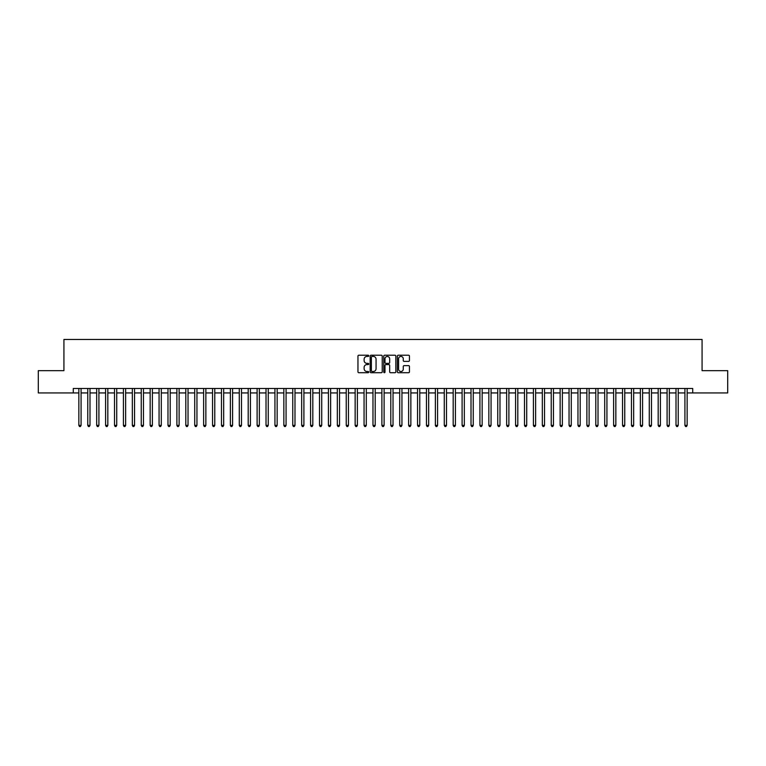 <?xml version="1.0" encoding="UTF-8"?>
<svg xmlns="http://www.w3.org/2000/svg" width="766" height="766" viewBox="0 0 766 766"><rect width="100%" height="100%" fill="white"/><g stroke="black" fill="none" stroke-linecap="round" stroke-linejoin="round"><path stroke-width="1.15" d="M368.743 355.836A0.613 0.613 0 0 0 368.13 355.223L358.833 355.223A0.871 0.871 0 0 0 357.961 356.094L357.961 371.845A0.871 0.871 0 0 0 358.833 372.716L368.13 372.716A0.613 0.613 0 0 0 368.743 372.104A0.613 0.613 0 0 0 368.13 371.491L366.924 371.491A2.796 2.796 0 0 1 364.128 368.695L364.128 367.383A2.796 2.796 0 0 1 366.924 364.587L368.13 364.587A0.613 0.613 0 0 0 368.743 363.974A0.613 0.613 0 0 0 368.13 363.362L366.924 363.362A2.796 2.796 0 0 1 364.128 360.556L364.128 359.244A2.796 2.796 0 0 1 366.924 356.449L368.13 356.449A0.613 0.613 0 0 0 368.743 355.836M408.565 361.389A0.871 0.871 0 0 0 409.446 360.518L409.446 356.094A0.871 0.871 0 0 0 408.565 355.223L398.243 355.223A0.871 0.871 0 0 0 397.372 356.094L397.372 371.845A0.871 0.871 0 0 0 398.243 372.716L408.565 372.716A0.871 0.871 0 0 0 409.446 371.845L409.446 366.512A0.871 0.871 0 0 0 408.565 365.631L404.151 365.631A0.871 0.871 0 0 0 403.27 366.512L403.27 369.155A2.336 2.336 0 0 1 400.934 371.491A2.336 2.336 0 0 1 398.598 369.155L398.598 358.785A2.336 2.336 0 0 1 400.934 356.449A2.336 2.336 0 0 1 403.27 358.785L403.27 360.518A0.871 0.871 0 0 0 404.151 361.389L408.565 361.389M73.287 392.939L38.3 392.939L38.3 370.658L63.923 370.658L63.923 339.462L702.077 339.462L702.077 370.658L727.7 370.658L727.7 392.939L692.713 392.939L692.713 388.477L73.287 388.477L73.287 392.939L78.85 392.939M382.234 356.094A0.871 0.871 0 0 0 381.363 355.223L371.041 355.223A0.871 0.871 0 0 0 370.16 356.094L370.16 371.845A0.871 0.871 0 0 0 371.041 372.716L381.363 372.716A0.871 0.871 0 0 0 382.234 371.845L382.234 356.094M384.637 355.223L394.959 355.223A0.871 0.871 0 0 1 395.84 356.094L395.84 371.845A0.871 0.871 0 0 1 394.959 372.716L390.545 372.716A0.871 0.871 0 0 1 389.674 371.845L389.674 365.459A0.871 0.871 0 0 0 388.793 364.587L385.863 364.587A0.871 0.871 0 0 0 384.992 365.459L384.992 372.104A0.613 0.613 0 0 1 384.379 372.716A0.613 0.613 0 0 1 383.766 372.104L383.766 356.094A0.871 0.871 0 0 1 384.637 355.223M81.081 392.939L87.764 392.939M89.995 392.939L96.679 392.939M98.91 392.939L105.593 392.939M107.824 392.939L114.507 392.939M116.729 392.939L123.412 392.939M125.643 392.939L132.326 392.939M134.557 392.939L141.241 392.939M143.472 392.939L150.155 392.939M152.386 392.939L159.069 392.939M161.3 392.939L167.984 392.939M170.205 392.939L176.889 392.939M179.12 392.939L185.803 392.939M188.034 392.939L194.717 392.939M196.948 392.939L203.632 392.939M205.863 392.939L212.546 392.939M214.777 392.939L221.46 392.939M223.682 392.939L230.365 392.939M232.596 392.939L239.279 392.939M241.51 392.939L248.194 392.939M250.425 392.939L257.108 392.939M259.339 392.939L266.022 392.939M268.253 392.939L274.937 392.939M277.158 392.939L283.841 392.939M286.072 392.939L292.756 392.939M294.987 392.939L301.67 392.939M303.901 392.939L310.584 392.939M312.815 392.939L319.499 392.939M321.73 392.939L328.413 392.939M330.634 392.939L337.318 392.939M339.549 392.939L346.232 392.939M348.463 392.939L355.146 392.939M357.377 392.939L364.061 392.939M366.292 392.939L372.975 392.939M375.206 392.939L381.889 392.939M384.111 392.939L390.794 392.939M393.025 392.939L399.708 392.939M401.939 392.939L408.623 392.939M410.854 392.939L417.537 392.939M419.768 392.939L426.451 392.939M428.682 392.939L435.366 392.939M437.587 392.939L444.27 392.939M446.501 392.939L453.185 392.939M455.416 392.939L462.099 392.939M464.33 392.939L471.013 392.939M473.244 392.939L479.928 392.939M482.159 392.939L488.842 392.939M491.063 392.939L497.747 392.939M499.978 392.939L506.661 392.939M508.892 392.939L515.575 392.939M517.806 392.939L524.49 392.939M526.721 392.939L533.404 392.939M535.635 392.939L542.318 392.939M544.54 392.939L551.223 392.939M553.454 392.939L560.138 392.939M562.368 392.939L569.052 392.939M571.283 392.939L577.966 392.939M580.197 392.939L586.88 392.939M589.111 392.939L595.795 392.939M598.016 392.939L604.7 392.939M606.931 392.939L613.614 392.939M615.845 392.939L622.528 392.939M624.759 392.939L631.443 392.939M633.673 392.939L640.357 392.939M642.588 392.939L649.271 392.939M651.493 392.939L658.176 392.939M660.407 392.939L667.09 392.939M669.321 392.939L676.005 392.939M678.236 392.939L684.919 392.939M687.15 392.939L692.713 392.939M371.998 356.449A0.613 0.613 0 0 0 371.386 357.061L371.386 370.878A0.613 0.613 0 0 0 371.998 371.491L373.272 371.491A2.796 2.796 0 0 0 376.068 368.695L376.068 359.244A2.796 2.796 0 0 0 373.272 356.449L371.998 356.449M389.674 358.833A2.336 2.336 0 0 0 387.328 356.487A2.336 2.336 0 0 0 384.992 358.833L384.992 362.481A0.871 0.871 0 0 0 385.863 363.362L388.793 363.362A0.871 0.871 0 0 0 389.674 362.481L389.674 358.833M81.081 388.477L81.081 425.379L78.85 425.379L78.85 388.477M81.081 425.379L80.411 426.538L79.52 426.538L78.85 425.379M89.995 388.477L89.995 425.379L87.764 425.379L87.764 388.477M89.995 425.379L89.325 426.538L88.435 426.538L87.764 425.379M98.91 388.477L98.91 425.379L96.679 425.379L96.679 388.477M98.91 425.379L98.239 426.538L97.349 426.538L96.679 425.379M107.824 388.477L107.824 425.379L105.593 425.379L105.593 388.477M107.824 425.379L107.154 426.538L106.263 426.538L105.593 425.379M116.729 388.477L116.729 425.379L114.507 425.379L114.507 388.477M116.729 425.379L116.068 426.538L115.168 426.538L114.507 425.379M125.643 388.477L125.643 425.379L123.412 425.379L123.412 388.477M125.643 425.379L124.973 426.538L124.082 426.538L123.412 425.379M134.557 388.477L134.557 425.379L132.326 425.379L132.326 388.477M134.557 425.379L133.887 426.538L132.997 426.538L132.326 425.379M143.472 388.477L143.472 425.379L141.241 425.379L141.241 388.477M143.472 425.379L142.802 426.538L141.911 426.538L141.241 425.379M152.386 388.477L152.386 425.379L150.155 425.379L150.155 388.477M152.386 425.379L151.716 426.538L150.825 426.538L150.155 425.379M161.3 388.477L161.3 425.379L159.069 425.379L159.069 388.477M161.3 425.379L160.63 426.538L159.74 426.538L159.069 425.379M170.205 388.477L170.205 425.379L167.984 425.379L167.984 388.477M170.205 425.379L169.545 426.538L168.644 426.538L167.984 425.379M179.12 388.477L179.12 425.379L176.889 425.379L176.889 388.477M179.12 425.379L178.449 426.538L177.559 426.538L176.889 425.379M188.034 388.477L188.034 425.379L185.803 425.379L185.803 388.477M188.034 425.379L187.364 426.538L186.473 426.538L185.803 425.379M196.948 388.477L196.948 425.379L194.717 425.379L194.717 388.477M196.948 425.379L196.278 426.538L195.387 426.538L194.717 425.379M205.863 388.477L205.863 425.379L203.632 425.379L203.632 388.477M205.863 425.379L205.192 426.538L204.302 426.538L203.632 425.379M214.777 388.477L214.777 425.379L212.546 425.379L212.546 388.477M214.777 425.379L214.107 426.538L213.216 426.538L212.546 425.379M223.682 388.477L223.682 425.379L221.46 425.379L221.46 388.477M223.682 425.379L223.021 426.538L222.121 426.538L221.46 425.379M232.596 388.477L232.596 425.379L230.365 425.379L230.365 388.477M232.596 425.379L231.926 426.538L231.035 426.538L230.365 425.379M241.51 388.477L241.51 425.379L239.279 425.379L239.279 388.477M241.51 425.379L240.84 426.538L239.95 426.538L239.279 425.379M250.425 388.477L250.425 425.379L248.194 425.379L248.194 388.477M250.425 425.379L249.754 426.538L248.864 426.538L248.194 425.379M259.339 388.477L259.339 425.379L257.108 425.379L257.108 388.477M259.339 425.379L258.669 426.538L257.778 426.538L257.108 425.379M268.253 388.477L268.253 425.379L266.022 425.379L266.022 388.477M268.253 425.379L267.583 426.538L266.692 426.538L266.022 425.379M277.158 388.477L277.158 425.379L274.937 425.379L274.937 388.477M277.158 425.379L276.497 426.538L275.597 426.538L274.937 425.379M286.072 388.477L286.072 425.379L283.841 425.379L283.841 388.477M286.072 425.379L285.402 426.538L284.512 426.538L283.841 425.379M294.987 388.477L294.987 425.379L292.756 425.379L292.756 388.477M294.987 425.379L294.316 426.538L293.426 426.538L292.756 425.379M303.901 388.477L303.901 425.379L301.67 425.379L301.67 388.477M303.901 425.379L303.231 426.538L302.34 426.538L301.67 425.379M312.815 388.477L312.815 425.379L310.584 425.379L310.584 388.477M312.815 425.379L312.145 426.538L311.255 426.538L310.584 425.379M321.73 388.477L321.73 425.379L319.499 425.379L319.499 388.477M321.73 425.379L321.059 426.538L320.169 426.538L319.499 425.379M330.634 388.477L330.634 425.379L328.413 425.379L328.413 388.477M330.634 425.379L329.974 426.538L329.074 426.538L328.413 425.379M339.549 388.477L339.549 425.379L337.318 425.379L337.318 388.477M339.549 425.379L338.878 426.538L337.988 426.538L337.318 425.379M348.463 388.477L348.463 425.379L346.232 425.379L346.232 388.477M348.463 425.379L347.793 426.538L346.902 426.538L346.232 425.379M357.377 388.477L357.377 425.379L355.146 425.379L355.146 388.477M357.377 425.379L356.707 426.538L355.817 426.538L355.146 425.379M366.292 388.477L366.292 425.379L364.061 425.379L364.061 388.477M366.292 425.379L365.621 426.538L364.731 426.538L364.061 425.379M375.206 388.477L375.206 425.379L372.975 425.379L372.975 388.477M375.206 425.379L374.536 426.538L373.645 426.538L372.975 425.379M384.111 388.477L384.111 425.379L381.889 425.379L381.889 388.477M384.111 425.379L383.45 426.538L382.55 426.538L381.889 425.379M393.025 388.477L393.025 425.379L390.794 425.379L390.794 388.477M393.025 425.379L392.355 426.538L391.464 426.538L390.794 425.379M401.939 388.477L401.939 425.379L399.708 425.379L399.708 388.477M401.939 425.379L401.269 426.538L400.379 426.538L399.708 425.379M410.854 388.477L410.854 425.379L408.623 425.379L408.623 388.477M410.854 425.379L410.183 426.538L409.293 426.538L408.623 425.379M419.768 388.477L419.768 425.379L417.537 425.379L417.537 388.477M419.768 425.379L419.098 426.538L418.207 426.538L417.537 425.379M428.682 388.477L428.682 425.379L426.451 425.379L426.451 388.477M428.682 425.379L428.012 426.538L427.122 426.538L426.451 425.379M437.587 388.477L437.587 425.379L435.366 425.379L435.366 388.477M437.587 425.379L436.926 426.538L436.026 426.538L435.366 425.379M446.501 388.477L446.501 425.379L444.27 425.379L444.27 388.477M446.501 425.379L445.831 426.538L444.941 426.538L444.27 425.379M455.416 388.477L455.416 425.379L453.185 425.379L453.185 388.477M455.416 425.379L454.745 426.538L453.855 426.538L453.185 425.379M464.33 388.477L464.33 425.379L462.099 425.379L462.099 388.477M464.33 425.379L463.66 426.538L462.769 426.538L462.099 425.379M473.244 388.477L473.244 425.379L471.013 425.379L471.013 388.477M473.244 425.379L472.574 426.538L471.684 426.538L471.013 425.379M482.159 388.477L482.159 425.379L479.928 425.379L479.928 388.477M482.159 425.379L481.488 426.538L480.598 426.538L479.928 425.379M491.063 388.477L491.063 425.379L488.842 425.379L488.842 388.477M491.063 425.379L490.403 426.538L489.503 426.538L488.842 425.379M499.978 388.477L499.978 425.379L497.747 425.379L497.747 388.477M499.978 425.379L499.308 426.538L498.417 426.538L497.747 425.379M508.892 388.477L508.892 425.379L506.661 425.379L506.661 388.477M508.892 425.379L508.222 426.538L507.331 426.538L506.661 425.379M517.806 388.477L517.806 425.379L515.575 425.379L515.575 388.477M517.806 425.379L517.136 426.538L516.246 426.538L515.575 425.379M526.721 388.477L526.721 425.379L524.49 425.379L524.49 388.477M526.721 425.379L526.05 426.538L525.16 426.538L524.49 425.379M535.635 388.477L535.635 425.379L533.404 425.379L533.404 388.477M535.635 425.379L534.965 426.538L534.074 426.538L533.404 425.379M544.54 388.477L544.54 425.379L542.318 425.379L542.318 388.477M544.54 425.379L543.879 426.538L542.979 426.538L542.318 425.379M553.454 388.477L553.454 425.379L551.223 425.379L551.223 388.477M553.454 425.379L552.784 426.538L551.893 426.538L551.223 425.379M562.368 388.477L562.368 425.379L560.138 425.379L560.138 388.477M562.368 425.379L561.698 426.538L560.808 426.538L560.138 425.379M571.283 388.477L571.283 425.379L569.052 425.379L569.052 388.477M571.283 425.379L570.613 426.538L569.722 426.538L569.052 425.379M580.197 388.477L580.197 425.379L577.966 425.379L577.966 388.477M580.197 425.379L579.527 426.538L578.636 426.538L577.966 425.379M589.111 388.477L589.111 425.379L586.88 425.379L586.88 388.477M589.111 425.379L588.441 426.538L587.551 426.538L586.88 425.379M598.016 388.477L598.016 425.379L595.795 425.379L595.795 388.477M598.016 425.379L597.356 426.538L596.455 426.538L595.795 425.379M606.931 388.477L606.931 425.379L604.7 425.379L604.7 388.477M606.931 425.379L606.26 426.538L605.37 426.538L604.7 425.379M615.845 388.477L615.845 425.379L613.614 425.379L613.614 388.477M615.845 425.379L615.175 426.538L614.284 426.538L613.614 425.379M624.759 388.477L624.759 425.379L622.528 425.379L622.528 388.477M624.759 425.379L624.089 426.538L623.198 426.538L622.528 425.379M633.673 388.477L633.673 425.379L631.443 425.379L631.443 388.477M633.673 425.379L633.003 426.538L632.113 426.538L631.443 425.379M642.588 388.477L642.588 425.379L640.357 425.379L640.357 388.477M642.588 425.379L641.918 426.538L641.027 426.538L640.357 425.379M651.493 388.477L651.493 425.379L649.271 425.379L649.271 388.477M651.493 425.379L650.832 426.538L649.932 426.538L649.271 425.379M660.407 388.477L660.407 425.379L658.176 425.379L658.176 388.477M660.407 425.379L659.737 426.538L658.846 426.538L658.176 425.379M669.321 388.477L669.321 425.379L667.09 425.379L667.09 388.477M669.321 425.379L668.651 426.538L667.76 426.538L667.09 425.379M678.236 388.477L678.236 425.379L676.005 425.379L676.005 388.477M678.236 425.379L677.565 426.538L676.675 426.538L676.005 425.379M687.15 388.477L687.15 425.379L684.919 425.379L684.919 388.477M687.15 425.379L686.48 426.538L685.589 426.538L684.919 425.379"/></g></svg>

